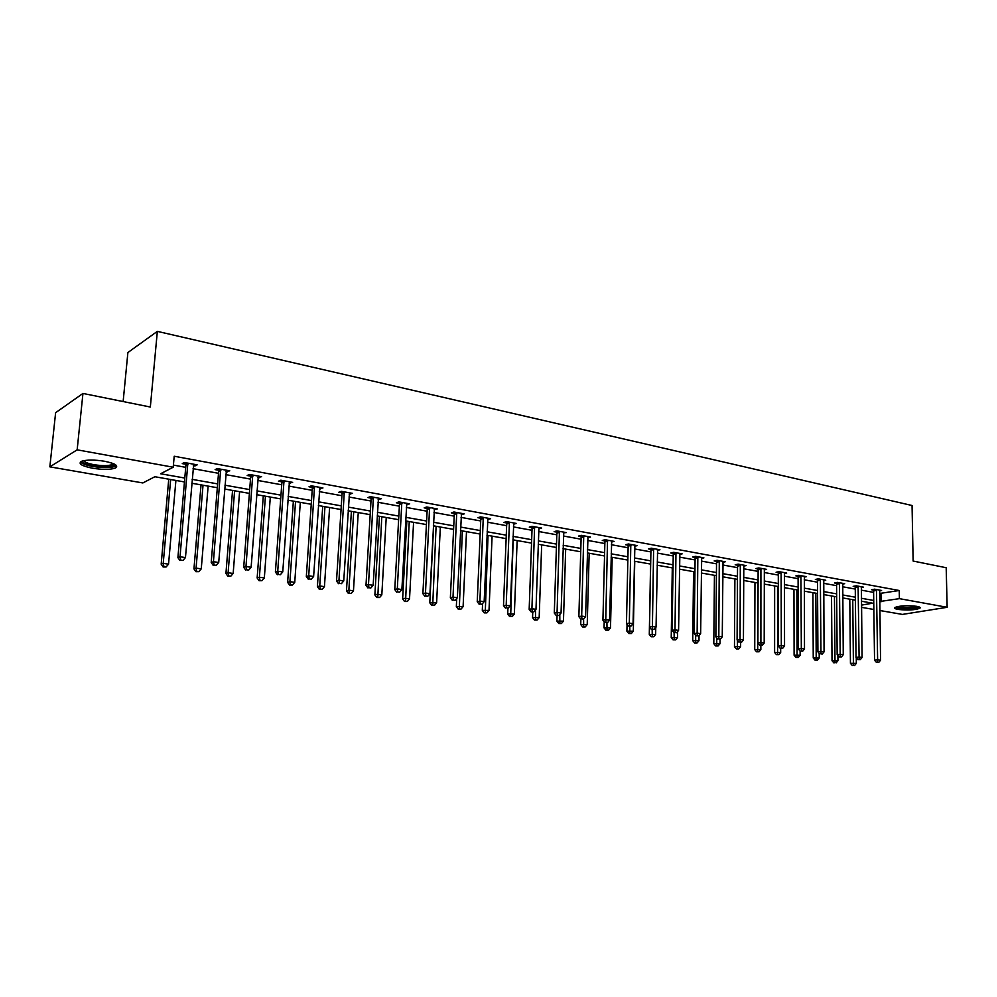<?xml version="1.0" encoding="UTF-8"?>
<svg xmlns="http://www.w3.org/2000/svg" width="997" height="997" viewBox="0 0 997 997"><rect width="100%" height="100%" fill="white"/><g stroke="black" fill="none" stroke-linecap="round" stroke-linejoin="round"><path stroke-width="1.5" d="M104.498 461.25C115.365 463.53 118.955 465.823 115.266 468.116C110.206 469.737 102.616 469.774 92.497 468.216C81.48 465.948 77.828 463.642 81.555 461.287C86.702 459.667 94.341 459.654 104.498 461.25M916.829 606.338C919.67 606.886 920.692 607.509 919.882 608.245C914.947 610.089 907.656 610.476 898.01 609.416C895.107 608.868 894.06 608.232 894.882 607.485C899.83 605.653 907.145 605.266 916.829 606.338M123.142 401.554L127.89 352.527L157.339 331.365L912.056 505.504L913.127 561.049L946.19 567.729L947.15 607.298L902.41 614.414L879.84 610.513M873.858 609.479L861.483 607.335M184.457 481.95L154.859 476.728L142.858 482.947L49.85 466.845L77.155 449.834L173.216 467.219L160.604 473.762L184.794 478.049M77.155 449.834L82.95 393.441L55.62 412.708L49.85 466.845M879.591 593.477L899.244 590.511L174.201 456.24L173.216 467.219M173.416 465.101L185.716 467.331M193.057 468.677L218.517 473.301M225.796 474.622L250.496 479.108M257.725 480.429L281.715 484.791M288.881 486.087L312.186 490.325M319.302 491.621L341.934 495.733M348.987 497.017L370.984 501.017M377.988 502.289L399.373 506.177M406.327 507.448L427.102 511.224M434.007 512.47L454.221 516.147M461.063 517.393L480.716 520.97M487.521 522.204L506.638 525.681M513.393 526.902L531.999 530.292M538.692 531.513L556.812 534.803M563.455 536.012L581.089 539.215M587.682 540.411L604.855 543.539M611.398 544.723L628.122 547.764M634.615 548.948L650.904 551.902M657.359 553.086L673.224 555.965M679.63 557.124L695.096 559.94M701.452 561.099L716.519 563.841M722.837 564.987L737.531 567.654M743.787 568.788L758.119 571.393M764.338 572.527L778.308 575.07M784.477 576.191L798.099 578.671M804.243 579.78L817.528 582.198M823.609 583.307L836.583 585.663M842.627 586.759L855.276 589.065M861.283 590.149L873.621 592.392M879.553 590.822L881.572 590.461L874.581 589.177L871.552 589.726L873.434 590.074M861.246 587.495L863.315 587.108L856.199 585.812L853.17 586.361L855.09 586.722M842.602 584.092L844.708 583.694L837.455 582.373L834.439 582.933L836.396 583.295M823.597 580.628L825.74 580.217L818.35 578.858L815.347 579.444L817.353 579.818M804.23 577.101L806.411 576.665L798.884 575.294L795.893 575.892L797.936 576.254M784.651 572.677L784.477 573.524L786.708 573.051L779.031 571.642L776.065 572.253L778.134 572.639M764.512 568.975L764.338 569.848L766.618 569.362L758.792 567.929L755.838 568.552L757.944 568.938M743.986 565.212L743.799 566.084L746.13 565.611L738.141 564.14L735.2 564.788L737.369 565.174M722.85 562.296L725.23 561.772L717.08 560.277L714.164 560.937L716.369 561.336M701.477 558.42L703.907 557.859L695.594 556.326L692.691 556.999L694.946 557.41M679.667 554.457L682.147 553.858L673.66 552.301L670.782 552.999L673.075 553.41M657.397 550.406L659.939 549.783L651.278 548.2L648.424 548.898L650.767 549.335M634.665 546.281L637.27 545.621L628.422 544.001L625.593 544.723L627.985 545.16M611.46 542.069L614.115 541.383L605.079 539.713L602.275 540.461L604.718 540.91M587.756 537.769L590.473 537.034L581.239 535.339L578.459 536.099L580.952 536.56M563.579 532.759L566.308 532.61L556.887 530.878L554.133 531.65L556.687 532.124M538.779 528.846L541.633 528.074L531.999 526.304L529.282 527.101L531.887 527.575M513.492 524.21L516.409 523.45L506.551 521.63L503.871 522.453L506.538 522.939M487.633 519.487L490.611 518.714L480.542 516.857L477.899 517.705L480.616 518.203M461.187 514.651L464.241 513.866L453.947 511.984L451.342 512.844L454.121 513.355M434.144 509.691L437.272 508.919L426.741 506.987L424.174 507.872L427.015 508.395M406.477 504.632L409.68 503.859L398.9 501.877L396.37 502.787L399.286 503.323M378.162 499.447L381.44 498.674L370.41 496.643L367.93 497.578L370.909 498.126M349.174 494.151L352.539 493.365L341.248 491.297L338.818 492.256L341.871 492.817M319.489 488.717L322.953 487.944L311.376 485.813L309.008 486.798L312.123 487.371M289.093 483.159L292.644 482.374L280.793 480.205L278.462 481.215L281.665 481.8M257.949 477.463L261.588 476.678L249.449 474.447L247.181 475.494L250.471 476.092M226.032 471.618L229.771 470.833L217.321 468.553L215.128 469.624L218.493 470.235M219.066 470.347L220.362 470.584M193.318 465.636L195.001 465.935L197.157 464.851L184.395 462.508L182.264 463.605L185.704 464.241M186.265 464.34L187.523 464.577M82.95 393.441L150.335 407.038L157.339 331.365M899.244 590.511L899.394 598.649L947.15 607.298M879.703 601.527L899.394 598.649M192.147 479.358L217.645 483.894M224.936 485.19L249.699 489.589M256.927 490.873L280.967 495.148M288.145 496.419L311.488 500.569M318.616 501.827L341.286 505.865M348.364 507.112L370.398 511.037M377.414 512.284L398.825 516.085M405.791 517.318L426.604 521.02M433.521 522.254L453.76 525.843M460.614 527.064L480.305 530.566M487.109 531.775L506.264 535.177M513.019 536.374L531.663 539.689M538.368 540.885L556.513 544.1M563.155 545.284L580.815 548.425M587.42 549.596L604.618 552.65M611.173 553.821L627.923 556.787M634.428 557.946L650.742 560.85M657.197 561.996L673.087 564.813M679.505 565.96L694.984 568.714M701.352 569.835L716.444 572.527M722.763 573.649L737.468 576.254M743.75 577.375L758.094 579.918M764.325 581.027L778.308 583.507M784.489 584.616L798.123 587.034M804.267 588.13L817.565 590.486M823.672 591.57L836.645 593.876M842.702 594.96L855.364 597.203M861.371 598.275L873.733 600.468M861.458 605.117L872.662 603.197L861.408 601.216M855.401 600.157L842.727 597.926M836.67 596.854L823.684 594.573M817.59 593.502L804.28 591.159M798.136 590.074L784.489 587.669M778.308 586.572L764.313 584.117M758.081 583.008L743.737 580.491M737.456 579.382L722.738 576.789M716.419 575.668L701.315 573.013M694.946 571.892L679.456 569.162M673.037 568.028L657.148 565.224M650.68 564.09L634.366 561.211M627.848 560.065L611.099 557.111M604.531 555.965L587.333 552.924M580.728 551.765L563.056 548.649M556.401 547.478L538.243 544.275M531.538 543.103L512.894 539.813M506.127 538.617L486.972 535.239M480.155 534.043L460.452 530.578M453.598 529.37L433.334 525.793M426.429 524.572L405.592 520.908M398.626 519.674L377.202 515.91M370.174 514.664L348.127 510.788M341.061 509.542L318.367 505.541M311.238 504.283L287.884 500.17M280.693 498.899L256.64 494.662M249.4 493.39L224.637 489.029M217.334 487.732L191.81 483.246M880.949 593.726L881.061 601.777M539.041 527.6L538.903 528.859M506.538 607.858L508.208 608.108L506.538 607.858L506.202 604.942L509.392 523.163L506.713 523.973L503.497 605.565L510.364 605.553L513.704 524.26M488.007 518.228L487.957 519.537M461.686 513.405L461.623 514.726M434.754 508.458L434.692 509.791M407.212 503.41L407.137 504.756M379.034 498.226L378.947 499.597M350.184 492.942L350.097 494.313M320.648 487.521L320.548 488.916M290.401 481.962L290.301 483.383M259.419 476.279L259.307 477.713M227.665 470.447L227.553 471.893M195.125 464.477L195.001 465.935M876.637 590.398L873.596 590.947L874.543 660.188L877.622 659.79L876.475 589.526M877.609 662.195L876.375 662.357L878.781 662.369L877.609 662.195L877.622 659.79L880.55 660.226L879.69 590.124M873.596 590.947L873.247 589.426M874.543 660.188L876.375 662.357M878.781 662.369L880.55 660.226M849.793 599.172L850.441 663.329L856.336 663.366L856.273 657.758M852.747 599.696L853.42 665.311L852.236 665.46L853.42 665.311M856.336 663.366L854.591 665.485M852.236 665.46L850.441 663.329M918.387 606.687L917.901 607.111C914.86 609.042 896.814 608.831 896.328 606.849M895.169 607.31C898.035 609.279 916.305 609.192 919.458 607.185L919.558 607.123M897.749 606.512C904.154 607.933 910.548 607.896 916.941 606.363M114.518 464.166L114.431 465.013C111.452 467.257 104.461 467.581 93.456 465.998C85.754 464.502 82.178 462.795 82.714 460.901M83.885 460.626C84.595 462.197 87.948 463.555 93.955 464.689C102.055 465.948 108.137 465.923 112.2 464.614L113.421 463.667M80.445 461.91C81.941 463.692 86.029 465.213 92.709 466.446C102.753 468.004 110.293 467.967 115.328 466.347L116.512 465.611M858.28 587.046L855.252 587.594L856.024 657.459L859.09 657.048L858.118 586.161M859.09 659.491L857.869 659.653L860.286 659.665L859.09 659.491L859.09 657.048L862.081 657.497L861.396 586.759M855.252 587.594L854.903 586.049M856.024 657.459L857.869 659.653M860.286 659.665L862.081 657.497M839.586 583.619L836.57 584.192L837.156 654.68L840.197 654.269L839.412 582.722M840.222 656.724L839 656.886L841.443 656.898L840.222 656.724L840.197 654.269L843.25 654.717L842.752 583.345M836.57 584.192L836.196 582.609M837.156 654.68L839 656.886M841.443 656.898L843.25 654.717M831.523 595.957L832.021 660.687L837.954 660.712L837.904 655.59M834.464 596.468L835 662.681L833.816 662.831L835 662.681M837.954 660.712L836.184 662.843M833.816 662.831L832.021 660.687M812.916 592.679L813.24 657.983L819.222 658.02L819.185 653.384M815.833 593.19L816.219 659.989L815.048 660.151L817.44 660.164L816.219 659.989M819.222 658.02L817.44 660.164M815.048 660.151L813.24 657.983M820.519 580.129L817.515 580.715L817.914 651.851L820.955 651.415L820.357 579.232M820.98 653.907L822.226 654.082L820.98 653.907L820.955 651.415L824.058 651.876L823.759 579.855M817.515 580.715L817.141 579.095M817.914 651.851L819.771 654.069M822.226 654.082L824.058 651.876M801.09 576.565L798.099 577.163L798.298 648.96L801.326 648.524L800.915 575.668M801.376 651.029L802.647 651.215L801.376 651.029L801.326 648.524L804.492 648.985L804.392 576.303M798.099 577.163L797.725 575.518M798.298 648.96L800.167 651.203M802.647 651.215L804.492 648.985M781.274 572.939L778.308 573.549L778.296 646.019L781.312 645.57L781.112 572.029M781.374 648.1L782.67 648.299L781.374 648.1L781.312 645.57L784.539 646.044L784.477 573.524M778.308 573.549L777.922 571.879M778.296 646.019L780.177 648.287M782.67 648.299L784.539 646.044M793.961 589.339L794.111 655.228L800.13 655.266L800.117 651.153M796.865 589.85L797.089 657.247L795.918 657.422L798.323 657.434L797.089 657.247M800.13 655.266L798.323 657.434M795.918 657.422L794.111 655.228M774.644 585.937L774.607 652.424L780.676 652.449L780.676 648.362M777.535 586.435L777.598 654.468L776.426 654.63L778.856 654.643L777.598 654.468M780.676 652.449L778.856 654.643M776.426 654.63L774.607 652.424M754.953 582.46L754.729 649.57L760.848 649.595L760.848 645.458M757.832 582.971L757.72 651.614L756.561 651.789L759.004 651.801L757.72 651.614M760.848 649.595L759.004 651.801M756.561 651.789L754.729 649.57M734.889 578.933L734.465 646.654L740.621 646.679L740.646 642.404M737.381 640.298L737.456 648.723L736.297 648.897L738.765 648.91L737.456 648.723M740.621 646.679L738.765 648.91M736.297 648.897L734.465 646.654M714.425 575.319L713.802 643.676L720.008 643.701L720.046 639.214M716.718 637.868L716.793 645.769L715.647 645.944L718.127 645.956L716.793 645.769M720.008 643.701L718.127 645.956M715.647 645.944L713.802 643.676M693.563 571.642L692.728 640.647L698.984 640.672L699.034 635.575M695.632 635.401L695.707 642.753L694.573 642.94L697.077 642.94L695.707 642.753M698.984 640.672L697.077 642.94M694.573 642.94L692.728 640.647M672.29 567.904L671.23 637.557L677.524 637.569L677.611 631.55M674.109 632.771L674.209 639.675L673.075 639.862L675.605 639.875L674.209 639.675M677.524 637.569L675.605 639.875M673.075 639.862L671.23 637.557M650.592 564.078L649.284 634.404L655.64 634.416L655.764 627.425M652.175 629.568L652.275 636.535L651.153 636.734L653.696 636.734L652.275 636.535M655.64 634.416L653.696 636.734M651.153 636.734L649.284 634.404M627.051 624.396L626.901 631.176L633.307 631.188L634.753 561.286M629.78 626.29L629.88 633.332L628.771 633.531L631.338 633.544L629.88 633.332M633.307 631.188L631.338 633.544M628.771 633.531L626.901 631.176M604.207 621.816L604.045 627.886L610.5 627.911L612.195 557.311M606.924 622.764L607.036 630.067L605.927 630.266L608.506 630.278L607.036 630.067M610.5 627.911L608.506 630.278M605.927 630.266L604.045 627.886M580.877 619.137L580.728 624.533L587.221 624.546L589.177 553.248M583.594 619.012L583.694 626.727L582.609 626.939L585.202 626.939L583.694 626.727M587.221 624.546L585.202 626.939M582.609 626.939L580.728 624.533M557.074 615.648L556.899 621.106L563.455 621.119L565.673 549.11M559.791 614.538L559.865 623.312L558.794 623.536L561.411 623.536L559.865 623.312M563.455 621.119L561.411 623.536M558.794 623.536L556.899 621.106M532.759 612.096L531.127 611.859L532.759 612.096L532.56 617.604L539.178 617.617L541.67 544.885M535.476 609.94L535.526 619.835L534.467 620.059L537.109 620.059L535.526 619.835M539.178 617.617L537.109 620.059M534.467 620.059L532.56 617.604M507.934 608.17L507.71 614.027L514.365 614.04L517.144 540.561M513.168 539.863L510.663 616.271L509.604 616.507L512.271 616.507L510.663 616.271M514.365 614.04L512.271 616.507M509.604 616.507L507.71 614.027M482.585 603.534L482.299 610.376L489.016 610.376L492.094 536.149M488.032 535.426L485.252 612.644L484.206 612.868L486.897 612.881L485.252 612.644M489.016 610.376L486.897 612.881M484.206 612.868L482.299 610.376M456.713 598.487L456.339 606.637L463.107 606.637L466.496 531.638M462.346 530.903L459.281 608.918L458.246 609.167L460.963 609.167L459.281 608.918M463.107 606.637L460.963 609.167M458.246 609.167L456.339 606.637M433.633 525.843L429.794 602.824L436.611 602.824L440.338 527.027M436.088 526.279L432.723 605.129L431.713 605.366L434.443 605.366L432.723 605.129M436.611 602.824L434.443 605.366M431.713 605.366L429.794 602.824M406.838 521.132L402.638 598.923L405.131 598.275L409.53 598.91L413.581 522.316M409.244 521.556L405.567 601.241L404.57 601.49L407.324 601.49L405.567 601.241M409.53 598.91L407.324 601.49M404.57 601.49L402.638 598.923M379.433 516.296L374.872 594.922L377.315 594.262L381.814 594.91L386.225 517.493M381.789 516.708L377.788 597.265L376.804 597.527L379.583 597.527L377.788 597.265M381.814 594.91L379.583 597.527M376.804 597.527L374.872 594.922M761.072 569.25L758.119 569.873L757.907 643.015L760.898 642.554L760.91 568.315M760.985 645.121L762.294 645.308L760.985 645.121L760.898 642.554L764.188 643.04L764.338 569.848M758.119 569.873L757.72 568.153M757.907 643.015L759.789 645.296M762.294 645.308L764.188 643.04M740.472 565.473L737.531 566.109L737.095 639.949L740.073 639.476L740.31 564.539M740.173 642.068L741.519 642.267L740.173 642.068L740.073 639.476L743.438 639.974L743.799 566.084M737.531 566.109L737.132 564.364M737.095 639.949L738.989 642.255M741.519 642.267L743.438 639.974M719.46 561.623L716.531 562.271L715.871 636.821L718.825 636.335L719.286 560.675M718.949 638.965L720.32 639.164L718.949 638.965L718.825 636.335L722.252 636.846L723.037 561.373M716.531 562.271L716.12 560.488M715.871 636.821L717.765 639.152M720.32 639.164L722.252 636.846M698.012 557.697L695.108 558.37L694.199 633.643L697.14 633.132L697.838 556.75M697.277 635.787L698.685 635.999L697.277 635.787L697.14 633.132L700.642 633.656L701.676 557.448M695.108 558.37L694.685 556.538M694.199 633.643L696.105 635.986M698.685 635.999L700.642 633.656M676.128 553.684L673.249 554.369L672.09 630.378L675.006 629.867L675.954 552.724M675.168 632.547L676.602 632.759L675.168 632.547L675.006 629.867L678.583 630.403L679.867 553.447M673.249 554.369L672.813 552.512M672.09 630.378L674.009 632.759M676.602 632.759L678.583 630.403M653.795 549.596L650.929 550.307L649.521 627.063L652.412 626.527L653.621 548.624M652.586 629.244L654.057 629.456L652.586 629.244L652.412 626.527L656.063 627.076L657.609 549.359M650.929 550.307L650.493 548.387M649.521 627.063L651.44 629.456M654.057 629.456L656.063 627.076M630.989 545.421L628.147 546.144L626.465 623.661L629.331 623.125L630.814 544.437M629.543 625.867L631.026 626.091L629.543 625.867L629.331 623.125L633.058 623.673L634.89 545.185M628.147 546.144L627.699 544.188M626.465 623.661L628.397 626.079M631.026 626.091L633.058 623.673M607.696 541.159L604.892 541.894L602.923 620.196L605.765 619.648L607.522 540.162M605.989 622.427L607.522 622.651L605.989 622.427L605.765 619.648L609.566 620.209L611.684 540.935M604.892 541.894L604.419 539.888M602.923 620.196L604.855 622.639M607.522 622.651L609.566 620.209M583.918 536.81L581.126 537.557L578.871 616.657L581.675 616.084L583.744 535.8M581.936 618.9L583.494 619.125L581.936 618.9L581.675 616.084L585.575 616.669L587.993 536.585M581.126 537.557L580.653 535.501M578.871 616.657L580.815 619.125M583.494 619.125L585.575 616.669M559.616 532.361L556.862 533.133L554.295 613.043L557.074 612.457L559.429 531.339M557.348 615.299L558.943 615.535L557.348 615.299L557.074 612.457L561.049 613.043L563.779 532.136M556.862 533.133L556.363 531.015M554.295 613.043L556.239 615.535M558.943 615.535L561.049 613.043M534.778 527.812L532.062 528.597L529.17 609.341L531.924 608.743L534.604 526.79M532.224 611.622L531.924 608.743L535.987 609.341L538.941 527.862M532.062 528.597L531.551 526.441M529.17 609.341L531.127 611.859M533.856 611.859L535.987 609.341M509.392 523.163L509.218 522.129M506.713 523.973L506.189 521.743M503.497 605.565L505.454 608.108M508.208 608.108L510.364 605.553M483.445 518.415L480.791 519.25L477.239 601.69L479.906 601.066L483.271 517.368M480.267 604.008L481.975 604.257L480.267 604.008L479.906 601.066L484.156 601.69L487.907 518.216M480.791 519.25L480.255 516.957M477.239 601.69L479.196 604.269M481.975 604.257L484.156 601.69M456.913 513.555L454.296 514.402L450.37 597.739L453.012 597.091L456.738 512.495M453.398 600.082L455.143 600.331L453.398 600.082L453.012 597.091L457.361 597.726L461.474 513.368M454.296 514.402L453.747 512.047M450.37 597.739L452.351 600.331M455.143 600.331L457.361 597.726M429.769 508.582L427.202 509.455L422.89 593.689L425.482 593.028L429.595 507.51M425.918 596.056L427.688 596.318L425.918 596.056L425.482 593.028L429.944 593.676L434.443 508.395M427.202 509.455L426.629 507.024M422.89 593.689L424.872 596.318M427.688 596.318L429.944 593.676M402.003 503.497L399.473 504.395L394.775 589.551L397.317 588.866L401.816 502.413M397.778 591.931L399.598 592.206L397.778 591.931L397.317 588.866L401.878 589.539L406.776 503.323M399.473 504.395L398.875 501.89M394.775 589.551L396.756 592.206M399.598 592.206L401.878 589.539M373.576 498.288L371.096 499.223L365.986 585.314L368.491 584.603L373.401 497.191M368.977 587.719L370.847 587.993L368.977 587.719L368.491 584.603L373.152 585.301L378.474 498.126M371.096 499.223L370.498 496.668M365.986 585.314L367.98 587.993M370.847 587.993L373.152 585.301M344.476 492.967L342.046 493.914L336.512 580.977L338.968 580.242L344.301 491.857M339.491 583.395L341.398 583.681L339.491 583.395L338.968 580.242L343.741 580.952L349.498 492.817M342.046 493.914L341.435 491.334M336.512 580.977L338.506 583.681M341.398 583.681L343.741 580.952M351.393 511.361L346.47 590.835L348.863 590.162L353.461 590.822L358.247 512.57M353.698 511.76L348.863 590.162L349.361 593.203L348.402 593.464L351.206 593.464L349.361 593.203M353.461 590.822L351.206 593.464M348.402 593.464L346.47 590.835M322.716 506.302L317.395 586.66L319.738 585.962L324.449 586.635L329.608 507.523M324.96 506.7L319.738 585.962L320.274 589.04L319.327 589.314L322.156 589.302L320.274 589.04M324.449 586.635L322.156 589.302M319.327 589.314L317.395 586.66M314.691 487.508L312.31 488.493L306.328 576.528L308.721 575.78L314.516 486.386M309.282 578.97L311.238 579.257L309.282 578.97L308.721 575.78L313.619 576.503L319.838 487.371M312.31 488.493L311.7 485.875M306.328 576.528L308.322 579.269M311.238 579.257L313.619 576.503M293.367 501.13L287.622 582.373L289.915 581.662L294.751 582.348L300.309 502.363M295.548 501.516L289.915 581.662L290.488 584.778L289.579 585.065L292.42 585.052L290.488 584.778M294.751 582.348L292.42 585.052M289.579 585.065L287.622 582.373M284.182 481.925L281.852 482.934L275.396 571.979L277.739 571.206L283.995 480.791M278.337 574.446L280.344 574.733L278.337 574.446L277.739 571.206L282.749 571.942L289.454 481.788M281.852 482.934L281.229 480.28M275.396 571.979L277.403 574.746M280.344 574.733L282.749 571.942M263.308 495.833L257.151 577.986L259.394 577.251L264.33 577.961L270.312 497.067M265.439 496.219L259.394 577.251L259.993 580.416L259.095 580.703L261.974 580.69L259.993 580.416M264.33 577.961L261.974 580.69M259.095 580.703L257.151 577.986M252.914 476.205L250.646 477.239L243.704 567.305L245.985 566.52L252.727 475.046M246.62 569.798L248.677 570.097L246.62 569.798L245.985 566.52L251.119 567.281L258.323 476.08M250.646 477.239L250.023 474.56M243.704 567.305L245.711 570.11M248.677 570.097L251.119 567.281M232.55 490.412L225.933 573.499L228.114 572.739L233.173 573.474L239.604 491.658M234.607 490.786L228.114 572.739L228.762 575.942L227.889 576.241L230.781 576.229L228.762 575.942M233.173 573.474L230.781 576.229M227.889 576.241L225.933 573.499M220.873 470.335L218.667 471.394L211.214 562.532L213.433 561.71L220.686 469.176M214.118 565.037L216.224 565.349L214.118 565.037L213.433 561.71L218.704 562.482L226.419 470.223M218.667 471.394L218.031 468.69M211.214 562.532L213.221 565.361M216.224 565.349L218.704 562.482M201.033 484.866L193.954 568.901L196.073 568.116L201.257 568.863L208.136 486.112M203.027 485.215L196.073 568.116L196.758 571.368L195.91 571.68L198.827 571.667L196.758 571.368M201.257 568.863L198.827 571.667M195.91 571.68L193.954 568.901M188.022 464.315L185.891 465.412L177.902 557.622L180.046 556.775L187.847 463.144M180.769 560.152L182.937 560.476L180.769 560.152L180.046 556.775L185.454 557.572L193.717 464.216M185.891 465.412L185.255 462.67M177.902 557.622L179.909 560.488M182.937 560.476L185.454 557.572M168.742 479.171L161.178 564.177L163.221 563.38L168.543 564.152L175.908 480.442M170.661 479.52L163.221 563.38L163.957 566.67L163.134 566.994L166.088 566.981L163.957 566.67M168.543 564.152L166.088 566.981M163.134 566.994L161.178 564.177M876.55 589.775L873.509 590.324M858.193 586.41L855.164 586.971M839.486 582.983L836.471 583.557M820.431 579.481L817.428 580.067M800.99 575.93L798.011 576.515M781.187 572.29L778.208 572.901M760.985 568.589L758.032 569.212M740.385 564.801L737.444 565.449M719.36 560.95L716.444 561.61M697.925 557.024L695.021 557.684M676.041 553.011L673.162 553.696M653.696 548.911L650.842 549.609M630.902 544.723L628.06 545.446M607.609 540.449L604.793 541.197M583.818 536.087L581.039 536.847M559.516 531.638L556.762 532.41M534.691 527.077L531.962 527.874M509.305 522.428L506.626 523.238M483.358 517.667L480.704 518.502M456.825 512.794L454.208 513.654M429.682 507.822L427.102 508.707M401.903 502.725L399.386 503.635M373.489 497.515L371.009 498.438M344.389 492.182L341.959 493.129M314.603 486.71L312.223 487.695M284.095 481.115L281.765 482.124M252.827 475.382L250.559 476.416M220.786 469.512L218.58 470.572M187.947 463.48L185.803 464.577M113.371 463.767L114.431 465.013M112.337 463.244L112.2 464.614M220.885 470.223L218.679 471.282M188.034 464.029L185.891 465.125"/></g></svg>
